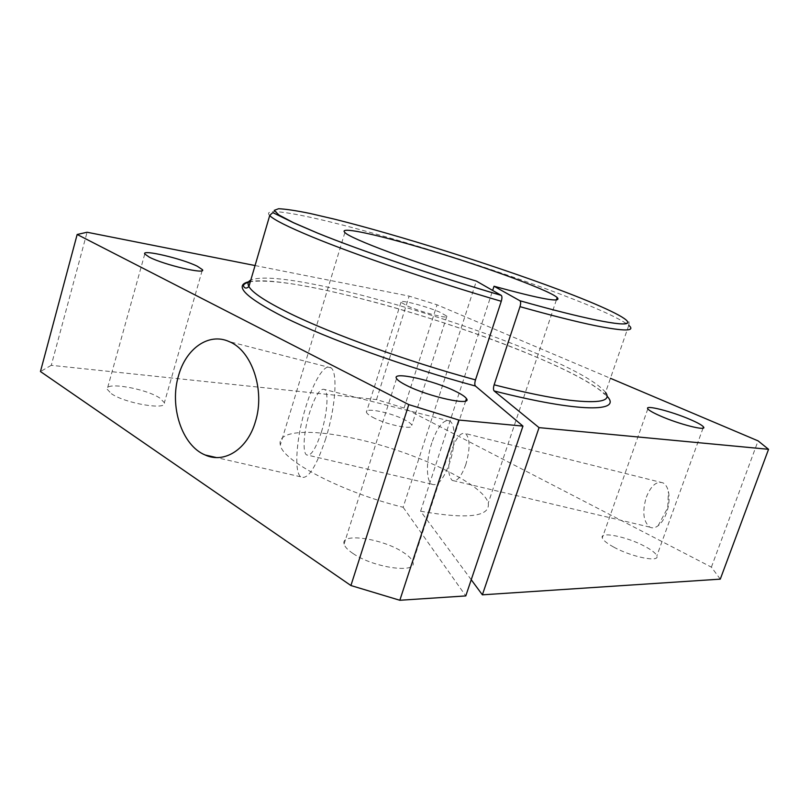 <?xml version="1.0" encoding="UTF-8"?>
<svg xmlns="http://www.w3.org/2000/svg" width="809" height="809" viewBox="0 0 809 809"><rect width="100%" height="100%" fill="white"/><g stroke="black" fill="none" stroke-linecap="round" stroke-linejoin="round"><path stroke-width="0.61" stroke-dasharray="4.04 3.03" d="M407.605 306.085C421.691 312.375 449.976 319.575 446.881 316.157L439.823 312.183C425.787 306.004 398.291 298.956 400.971 302.283L407.605 306.085M372.555 417.191C385.994 424.745 414.269 430.519 411.811 425.332C411.356 423.946 409.172 422.207 405.269 420.134C391.849 412.762 364.353 407.058 366.416 412.185C366.811 413.5 368.853 415.169 372.555 417.191M613.697 547.076C631.566 557.027 660.083 562.73 656.847 555.864C655.816 553.255 651.781 550.069 644.753 546.318C627.005 536.68 599.509 531.098 602.28 537.874C603.17 540.321 606.972 543.395 613.697 547.076M111.339 393.67C125.284 403.549 167.726 410.567 164.369 402.7L159.757 398.028C145.751 388.512 104.654 381.454 107.192 389.281L111.339 393.67M352.967 553.467C373.606 567.878 417.798 573.955 412.883 562.154C411.983 559.15 408.717 555.844 403.074 552.244C382.546 538.531 340.164 532.332 344.078 544.083C344.826 546.864 347.789 549.999 352.967 553.467M471.232 579.74L420.609 511.227L492.661 290.441M420.609 511.227C467.855 519.479 490.406 516.759 488.262 503.056C483.195 483.529 413.237 451.028 354.564 438.539C311.172 428.78 276.627 430.358 280.339 444.93C281.916 460.624 342.369 492.459 403.145 507.273L476.359 281.097M646.33 497.161C651.043 485.552 656.625 480.799 663.056 482.892C665.585 484.278 667.364 487.129 668.406 491.457C669.761 498.111 669.124 505.281 666.495 512.977C664.331 518.812 661.529 523.069 658.111 525.759C655.128 527.953 652.357 528.408 649.809 527.124C643.246 521.643 642.083 511.652 646.33 497.161M465.832 464.528C461.261 476.916 456.701 482.204 452.14 480.384C447.65 475.176 447.569 464.922 451.907 449.622C456.377 437.264 460.948 431.925 465.63 433.604C470.15 438.64 470.221 448.944 465.832 464.528M321.486 431.804C315.641 449.238 310.605 456.903 306.389 454.82C302.263 451.543 303.941 430.671 309.523 412.853C315.207 395.54 320.263 387.764 324.672 389.523C328.757 392.426 327.291 413.45 321.486 431.804M431.834 442.816C426.08 460.008 425.888 480.576 431.723 484.176C437.588 486.603 443.575 479.444 449.703 462.697C455.669 445.021 455.609 424.321 449.855 421.064C443.777 418.9 437.77 426.151 431.834 442.816M325.764 438.579C315.935 467.703 307.541 480.435 300.604 476.784C293.718 471.091 296.61 436.364 305.802 406.957C313.629 380.918 325.188 362.371 331.103 367.893C337.909 372.514 335.563 407.655 325.764 438.579M403.145 507.273L465.782 595.92M720.283 579.143L711.394 567.139L404.085 408.049L376.529 399.555L51.27 365.324L87.089 232.244M51.27 365.324L40.45 371.533M255.057 265.544L409.142 296.104L437.052 304.821L610.441 378.299M376.529 399.555L409.142 296.104M404.085 408.049L437.052 304.821M711.394 567.139L758.094 440.875M519.934 300.766L566.421 313.255L601.148 321.122L621.838 324.025C627.38 322.963 629.574 322.295 628.421 322.022L628.462 321.456C629.089 321.173 629.2 322.467 628.795 325.329C619.734 318.402 596.82 307.976 560.04 294.051C492.823 268.558 395.874 238.079 331.093 222.151C289.48 211.887 262.44 208.125 269.7 215.578M628.795 325.329L605.567 392.375C597.568 382.708 575.593 370.188 539.654 354.807C473.963 326.624 377.651 296.549 312.436 284.01C280.45 277.821 259.901 276.496 250.8 280.056M248.636 281.795C285.628 273.573 446.163 317.715 540.776 358.963C575.189 373.768 597.275 386.166 607.023 396.177M446.881 316.157L411.811 425.332M703.031 428.143L656.847 555.864M202.159 270.6L164.369 402.7M465.701 400.91L412.883 562.154M605.567 392.375C605.162 394.195 604.687 394.701 604.141 393.892L600.784 390.838C588.962 381.777 568.919 371.139 540.655 358.933C494.734 339.204 434.918 318.716 379.906 303.567C324.813 288.864 277.184 278.599 250.335 281.633M556.38 299.957L488.262 503.056M658.111 525.759L667.749 507.728L668.406 491.457M649.809 527.124L452.14 480.384M431.723 484.176L306.389 454.82M300.604 476.784L216.306 457.54M331.103 367.893L229.23 341.631M449.855 421.064L324.672 389.523M663.056 482.892L465.63 433.604M344.897 232.486L280.339 444.93M396.562 378.551L344.078 544.083M144.771 254.006L107.192 389.281M647.827 408.869L602.28 537.874M400.971 302.283L366.416 412.185"/><path stroke-width="1.21" d="M660.265 415.937C679.095 424.3 707.653 431.49 703.476 426.909C702.091 425.19 697.702 422.743 690.32 419.547C671.662 411.397 644.146 404.419 647.827 408.869C649.051 410.466 653.197 412.823 660.265 415.937M149.341 257.181C164.207 264.937 206.679 274.817 202.432 269.67L197.345 266.272C182.48 258.728 141.353 249.01 144.771 254.006L149.341 257.181M406.533 385.418C428.719 396.885 472.901 406.421 466.449 398.615C465.165 396.673 461.514 394.236 455.497 391.303C433.533 380.291 391.182 370.927 396.562 378.551C397.664 380.341 400.991 382.627 406.533 385.418M522.948 426.1L458.855 420.043L408.798 404.611L77.168 234.479L40.45 371.533L350.914 585.534L399.828 600.268L465.782 595.92L522.948 426.1L475.429 386.035C474.59 384.953 474.61 382.9 475.49 379.886L501.267 301.282C502.136 298.258 502.146 296.296 501.267 295.376L476.359 281.097C414.582 262.824 349.579 238.453 344.897 232.486C338.364 226.459 371.331 233.245 415.027 245.936C473.953 262.834 547.956 289.319 557.199 297.53C562.336 302.991 541.282 299.229 494.036 286.234L519.934 300.766C520.844 301.696 520.865 303.658 519.995 306.662L494.137 384.811C493.268 387.824 493.268 389.867 494.147 390.959L539.047 427.627L482.376 594.827L471.232 579.74M492.661 290.441L494.036 286.234M255.381 421.732C247.473 449.379 224.235 463.881 205.173 455.002C181.742 445.486 169.212 406.067 178.556 375.619C185.918 348.537 208.803 332.226 229.23 341.631C251.751 350.439 265.443 390.332 255.381 421.732M482.376 594.827L720.283 579.143L768.55 449.308L539.047 427.627M77.168 234.479L87.089 232.244L255.057 265.544M610.441 378.299L758.094 440.875L768.55 449.308M399.828 600.268L458.855 420.043M350.914 585.534L408.798 404.611M501.267 295.376C435.717 276.203 359.742 250.315 317.411 233.043L293.879 222.93L273.594 212.989C273.331 212.17 272.026 213.03 269.7 215.578C273.705 219.724 287.943 226.884 312.436 237.027C355.657 254.916 433.867 281.663 501.267 301.282M519.904 300.746C584.381 319.029 624.497 326.775 627.572 323.003C630.555 319.161 601.491 305.671 558.968 289.673C492.661 264.796 398.635 235.217 334.845 219.249L310.201 213.495C296.145 210.613 285.607 209.025 278.599 208.732L274.211 210.38L278.923 215.002L293.364 222.627L317.543 233.063C359.793 250.325 435.727 276.193 501.236 295.356M519.995 306.662C551.03 315.379 576.18 321.719 595.444 325.693C624.75 331.478 635.864 331.366 628.795 325.329M494.137 384.811C525.102 392.668 550.373 397.816 569.941 400.273C599.782 403.59 611.655 400.961 605.567 392.375M250.8 280.056C247.948 281.451 247.321 283.615 248.909 286.528C252.287 292.666 265.837 301.585 289.582 313.285C331.488 333.915 408.414 361.694 475.49 379.886M607.023 396.177C622.596 412.115 580.336 412.944 494.147 390.959M475.429 386.035C406.472 367.448 327.281 338.738 284.444 317.391C245.279 297.308 233.346 285.446 248.636 281.795M703.476 426.909L703.031 428.143M202.432 269.67L202.159 270.6M466.449 398.615L465.701 400.91M269.7 215.578L248.909 286.528C247.028 288.338 245.461 288.55 244.227 287.165C242.215 285.162 244.247 283.322 250.335 281.633M557.199 297.53L556.38 299.957M216.306 457.54L205.173 455.002"/></g></svg>
